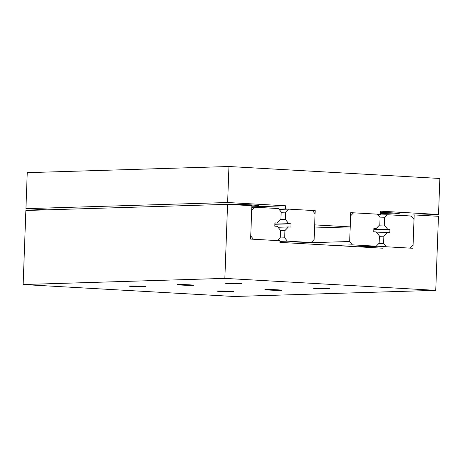 <?xml version="1.0" encoding="UTF-8"?>
<svg xmlns="http://www.w3.org/2000/svg" width="463" height="463" viewBox="0 0 463 463"><rect width="100%" height="100%" fill="white"/><g stroke="black" fill="none" stroke-linecap="round" stroke-linejoin="round"><path stroke-width="0.69" d="M314.018 288.05A8.351 0.307 2.1 0 1 323.411 288.246A8.351 0.307 2.1 0 1 329.685 288.773A8.351 0.307 2.1 0 1 328.661 288.883A8.351 0.307 2.1 0 1 319.267 288.686A8.351 0.307 2.1 0 1 312.994 288.16A8.351 0.307 2.1 0 1 314.018 288.05M130.045 286.001A8.351 0.307 2.1 0 1 139.438 286.192A8.351 0.307 2.1 0 1 145.712 286.719A8.351 0.307 2.1 0 1 144.688 286.829A8.351 0.307 2.1 0 1 135.294 286.632A8.351 0.307 2.1 0 1 129.021 286.105A8.351 0.307 2.1 0 1 130.045 286.001M226.158 283.072A8.351 0.307 2.1 0 1 235.551 283.263A8.351 0.307 2.1 0 1 241.825 283.79A8.351 0.307 2.1 0 1 240.801 283.9A8.351 0.307 2.1 0 1 231.407 283.709A8.351 0.307 2.1 0 1 225.134 283.177A8.351 0.307 2.1 0 1 226.158 283.072M265.959 289.514A8.351 0.307 2.1 0 1 275.352 289.711A8.351 0.307 2.1 0 1 281.626 290.237A8.351 0.307 2.1 0 1 280.601 290.347A8.351 0.307 2.1 0 1 271.208 290.151A8.351 0.307 2.1 0 1 264.934 289.624A8.351 0.307 2.1 0 1 265.959 289.514M178.099 284.537A8.351 0.307 2.1 0 1 187.492 284.728A8.351 0.307 2.1 0 1 193.766 285.254A8.351 0.307 2.1 0 1 192.741 285.364A8.351 0.307 2.1 0 1 183.348 285.167A8.351 0.307 2.1 0 1 177.074 284.641A8.351 0.307 2.1 0 1 178.099 284.537M217.905 290.978A8.351 0.307 2.1 0 1 227.298 291.175A8.351 0.307 2.1 0 1 233.572 291.702A8.351 0.307 2.1 0 1 232.548 291.812A8.351 0.307 2.1 0 1 223.154 291.615A8.351 0.307 2.1 0 1 216.881 291.088A8.351 0.307 2.1 0 1 217.905 290.978M23.15 284.531L234.046 296.488L435.747 290.342L224.85 278.385L23.15 284.531L25.864 210.491L227.564 204.345L251.849 205.722L250.628 239.082L279.982 240.748L279.918 242.375L383.011 248.22L383.069 246.588L364.364 247.161M383.069 246.588L412.955 248.284L414.177 214.925L398.973 215.388M414.177 214.925L438.461 216.302L435.747 290.342M224.85 278.385L227.564 204.345M380.476 212.39A15.019 0.55 2.1 0 1 399.262 213.611A15.019 0.55 2.1 0 1 397.422 213.808A15.019 0.55 2.1 0 1 380.436 213.455M229.017 204.426A15.019 0.55 2.1 0 1 230.452 204.345A15.019 0.55 2.1 0 1 247.346 204.692A15.019 0.55 2.1 0 1 258.632 205.641A15.019 0.55 2.1 0 1 256.791 205.838A15.019 0.55 2.1 0 1 251.843 205.856M228.954 166.512L439.85 178.469L438.53 214.473L380.517 211.18L380.401 214.334L350.734 212.656L350.213 226.893L314.672 224.879L315.199 210.642L285.526 208.958L285.642 205.804L227.628 202.516L228.954 166.512L27.253 172.658L25.934 208.663L46.913 209.849M227.628 202.516L25.934 208.663M285.642 205.804L251.808 206.834M285.526 208.958L278.957 209.16M315.199 210.642L312.594 210.717M350.213 226.893L314.562 227.981M380.401 214.334L377.611 214.421M438.53 214.473L417.481 215.116M387.363 232.559L389.811 232.698L389.933 229.399L387.705 229.272L384.278 225.001L384.545 217.755L387.45 214.734L411.335 216.088L414.009 219.427L413.071 245.106L410.16 248.127L386.281 246.773L383.607 243.434L383.868 236.188L387.363 232.559L376.951 232.872M383.868 236.188L379.394 236.327M383.607 243.434L378.751 243.584M387.45 214.734L378.092 215.023M384.545 217.755L380.065 217.894M384.278 225.001L379.428 225.151M387.705 229.272L373.82 229.694M389.933 229.399L373.809 229.891M376.095 228.612L379.816 224.746L380.082 217.5L377.409 214.166L353.524 212.812L350.618 215.833L349.675 241.512L352.349 244.846L376.234 246.2L379.139 243.185L379.405 235.933L376.188 231.922L373.739 231.784L373.861 228.49L376.095 228.612L373.855 228.681M353.524 212.812L350.722 212.899M349.675 241.512L294.422 243.197M352.349 244.846L333.638 245.419M376.234 246.2L357.523 246.773M288.432 226.951L290.88 227.09L291.001 223.791L288.773 223.664L285.347 219.393L285.613 212.147L288.518 209.126L312.403 210.48L315.077 213.819L314.14 239.498L311.229 242.519L287.349 241.165L284.676 237.826L284.936 230.58L288.432 226.951L278.02 227.264M284.936 230.58L280.462 230.719M284.676 237.826L279.82 237.976M287.349 241.165L279.953 241.391M311.229 242.519L292.523 243.087M288.518 209.126L279.16 209.415M285.613 212.147L281.134 212.286M285.347 219.393L280.497 219.543M288.773 223.664L274.889 224.086M291.001 223.791L274.877 224.283M277.163 223.004L280.885 219.138L281.151 211.892L278.477 208.558L254.592 207.204L251.687 210.225L250.743 235.904L253.417 239.238L277.302 240.592L280.208 237.577L280.474 230.325L277.256 226.314L274.808 226.175L274.929 222.877L277.163 223.004L274.924 223.073M254.592 207.204L251.791 207.291"/></g></svg>
